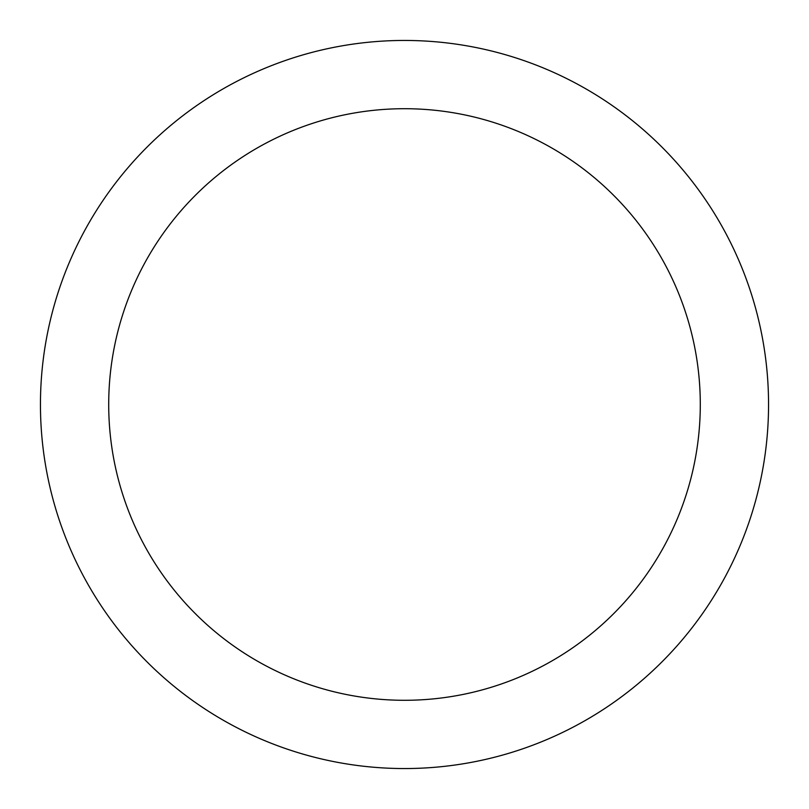 <?xml version="1.0" encoding="UTF-8"?>
<svg xmlns="http://www.w3.org/2000/svg" width="809" height="809" viewBox="0 0 809 809"><rect width="100%" height="100%" fill="white"/><g stroke="black" fill="none" stroke-linecap="round" stroke-linejoin="round"><path stroke-width="1.21" d="M108.709 404.5A295.791 295.791 0 0 0 404.5 700.291A295.791 295.791 0 0 0 700.291 404.5A295.791 295.791 0 0 0 404.5 108.709A295.791 295.791 0 0 0 108.709 404.5M40.45 404.5A364.05 364.05 0 0 0 404.5 768.55A364.05 364.05 0 0 0 768.55 404.5A364.05 364.05 0 0 0 404.5 40.45A364.05 364.05 0 0 0 40.45 404.5"/></g></svg>
